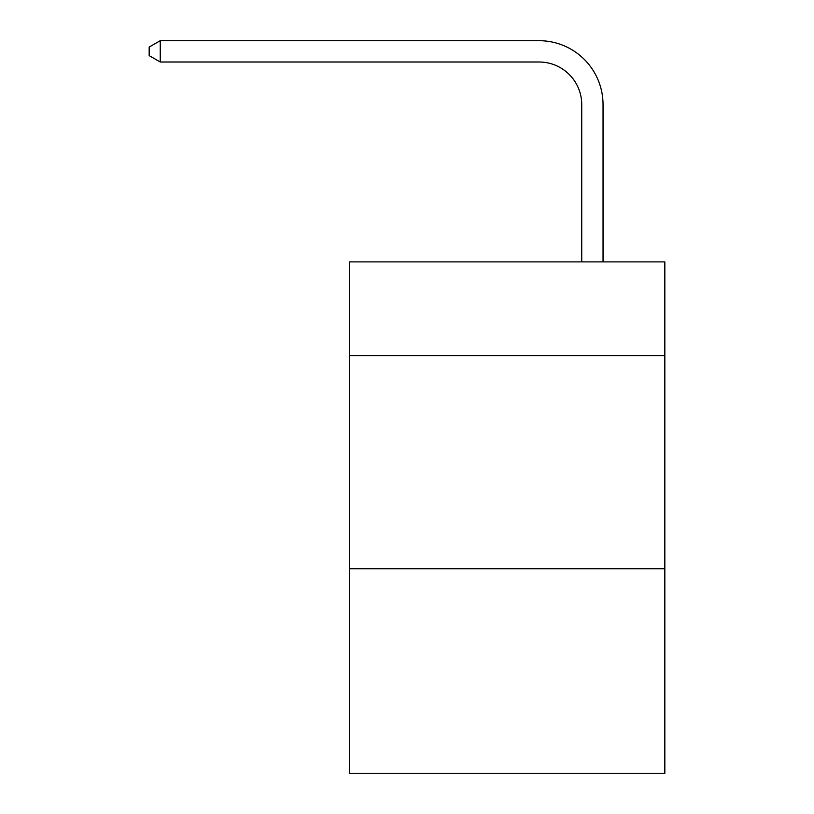 <?xml version="1.0" encoding="UTF-8"?>
<svg xmlns="http://www.w3.org/2000/svg" width="814" height="814" viewBox="0 0 814 814"><rect width="100%" height="100%" fill="white"/><g stroke="black" fill="none" stroke-linecap="round" stroke-linejoin="round"><path stroke-width="1.22" d="M664.835 355.647L664.835 261.884L349.471 261.884L349.471 355.647L664.835 355.647L664.835 773.3L349.471 773.3L349.471 355.647M664.835 568.732L349.471 568.732M581.735 261.884L581.735 104.63A42.613 42.613 45.8 0 0 539.112 62.006L160.246 62.006L149.166 55.617L149.166 47.09L160.246 40.7L539.112 40.7A63.93 63.93 -117.1 0 1 603.042 104.63L603.042 261.884M581.735 104.63A42.613 42.613 62.9 0 0 539.112 62.006A42.613 42.613 62.9 0 1 581.735 104.63A42.613 42.613 62.9 0 0 539.112 62.006A42.613 42.613 62.9 0 1 581.735 104.63A42.613 42.613 62.9 0 0 539.112 62.006A42.613 42.613 62.9 0 1 581.735 104.63A42.613 42.613 62.9 0 0 539.112 62.006A42.613 42.613 62.9 0 1 581.735 104.63A42.613 42.613 62.9 0 0 539.112 62.006A42.613 42.613 62.9 0 1 581.735 104.63A42.613 42.613 62.9 0 0 539.112 62.006A42.613 42.613 62.9 0 1 581.735 104.63A42.613 42.613 62.9 0 0 539.112 62.006A42.613 42.613 62.9 0 1 581.735 104.63A42.613 42.613 62.9 0 0 539.112 62.006A42.613 42.613 62.9 0 1 581.735 104.63A42.613 42.613 62.9 0 0 539.112 62.006A42.613 42.613 62.9 0 1 581.735 104.63A42.613 42.613 62.9 0 0 539.112 62.006A42.613 42.613 62.9 0 1 581.735 104.63A42.613 42.613 62.9 0 0 539.112 62.006A42.613 42.613 62.9 0 1 581.735 104.63A42.613 42.613 62.9 0 0 539.112 62.006A42.613 42.613 62.9 0 1 581.735 104.63A42.613 42.613 62.9 0 0 539.112 62.006A42.613 42.613 62.9 0 1 581.735 104.63A42.613 42.613 62.9 0 0 539.112 62.006A42.613 42.613 62.9 0 1 581.735 104.63A42.613 42.613 62.9 0 0 539.112 62.006A42.613 42.613 62.9 0 1 581.735 104.63A42.613 42.613 62.9 0 0 539.112 62.006A42.613 42.613 62.9 0 1 581.735 104.63A42.613 42.613 62.9 0 0 539.112 62.006A42.613 42.613 62.9 0 1 581.735 104.63A42.613 42.613 62.9 0 0 539.112 62.006A42.613 42.613 62.9 0 1 581.735 104.63A42.613 42.613 62.9 0 0 539.112 62.006A42.613 42.613 62.9 0 1 581.735 104.63A42.613 42.613 62.9 0 0 539.112 62.006A42.613 42.613 62.9 0 1 581.735 104.63A42.613 42.613 62.9 0 0 539.112 62.006A42.613 42.613 62.9 0 1 581.735 104.63A42.613 42.613 62.9 0 0 539.112 62.006A42.613 42.613 62.9 0 1 581.735 104.63A42.613 42.613 62.9 0 0 539.112 62.006A42.613 42.613 62.9 0 1 581.735 104.63A42.613 42.613 62.9 0 0 539.112 62.006A42.613 42.613 62.9 0 1 581.735 104.63A42.613 42.613 62.9 0 0 539.112 62.006A42.613 42.613 62.9 0 1 581.735 104.63A42.613 42.613 62.9 0 0 539.112 62.006A42.613 42.613 62.9 0 1 581.735 104.63A42.613 42.613 62.9 0 0 539.112 62.006A42.613 42.613 62.9 0 1 581.735 104.63M160.246 40.7L160.246 62.006"/></g></svg>
